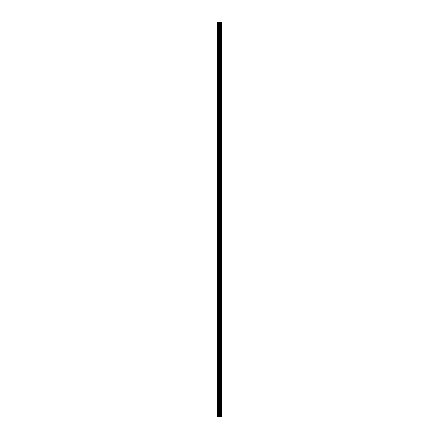 <?xml version="1.0" encoding="UTF-8"?>
<svg xmlns="http://www.w3.org/2000/svg" width="439" height="439" viewBox="0 0 439 439"><rect width="100%" height="100%" fill="white"/><g stroke="black" fill="none" stroke-linecap="round" stroke-linejoin="round"><path stroke-width="0.66" d="M219.209 417.05L221.283 417.05L221.283 21.95L217.717 21.95L217.717 417.05L219.209 417.05L219.209 21.95M220.383 21.95L220.383 417.05L220.367 21.95M221.283 21.95L221.278 417.05M221.245 417.05L221.245 21.95M219.873 417.05L219.873 21.95M219.758 417.05L219.758 21.95M217.881 417.05L217.881 21.95M220.932 417.05L220.932 21.95M220.855 417.05L220.855 21.95M220.822 417.05L220.822 21.95M220.751 417.05L220.751 21.95M220.74 417.05L220.74 21.95M220.652 417.05L220.652 21.95M220.471 417.05L220.471 21.95M220.296 417.05L220.296 21.95M220.263 417.05L220.263 21.95M220.191 417.05L220.191 21.95M219.714 417.05L219.714 21.95M219.648 417.05L219.648 21.95M219.275 417.05L219.275 21.95M218.655 417.05L218.655 21.95M218.485 417.05L218.485 21.95"/></g></svg>
